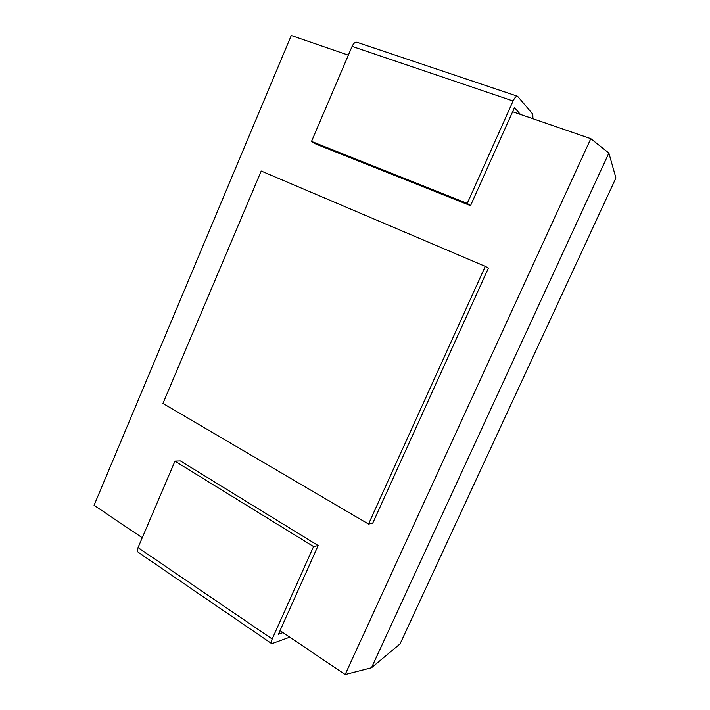 <?xml version="1.0" encoding="UTF-8"?>
<svg xmlns="http://www.w3.org/2000/svg" width="710" height="710" viewBox="0 0 710 710"><rect width="100%" height="100%" fill="white"/><g stroke="black" fill="none" stroke-linecap="round" stroke-linejoin="round"><path stroke-width="1.06" d="M139.222 544.845L138.042 547.614L272.187 639.018L313.58 546.567L174.971 461.145L139.222 544.845M289.786 637.172L271.779 643.686L138.21 552.3C137.163 551.537 137.11 549.975 138.042 547.614M174.971 461.145L180.402 460.959L318.16 545.573L313.58 546.567M271.779 643.686C270.98 643.082 271.122 641.529 272.187 639.018M532.935 118.73L532.811 114.186L517.572 96.258L356.908 42.272C355.177 41.899 353.58 43.274 352.098 46.398L311.521 141.414L467.251 203.379L470.526 205.66L512.629 111.736L590.809 138.663L345.175 674.5L280.042 630.613L318.16 545.573M282.97 632.583L278.453 634.243L280.077 630.631M345.175 674.5L371.507 667.737L400.058 643.899L615.925 177.962L608.878 153.067L371.507 667.737M142.249 537.754L94.075 505.289L291.277 35.5L348.353 55.158M470.526 205.66L315.932 144.068L311.521 141.414M485.285 266.365L488.427 268.06L372.697 523.252L368.534 524.06L162.945 403.44L261.218 171.03L485.285 266.365L368.534 524.06M590.809 138.663L608.878 153.067M517.572 96.258C516.214 96.028 514.723 97.607 513.09 100.997L352.098 46.398M467.251 203.379L513.09 100.997M512.664 111.745L514.501 107.645L520.483 114.443"/></g></svg>
